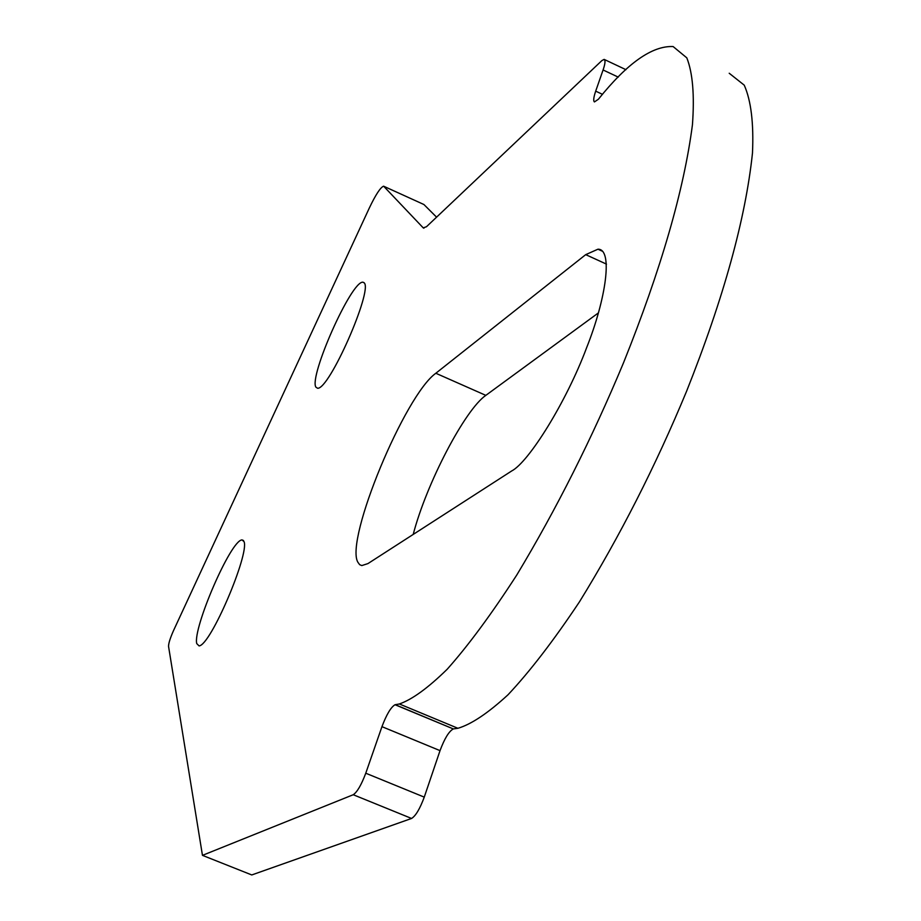 <?xml version="1.0" encoding="UTF-8"?>
<svg xmlns="http://www.w3.org/2000/svg" width="921" height="921" viewBox="0 0 921 921"><rect width="100%" height="100%" fill="white"/><g stroke="black" fill="none" stroke-linecap="round" stroke-linejoin="round"><path stroke-width="1.38" d="M196.737 643.583C192.731 628.467 230.572 540.259 242.004 539.902L244.077 541.686C249.372 554.062 210.725 645.368 199.074 645.909L196.737 643.583M315.88 387.131C308.892 376.47 351.338 280.64 362.943 282.194L364.29 282.943C372.671 290.702 329.43 389.606 317.584 388.259L315.88 387.131M367.94 563.594L361.792 565.575L359.639 564.665L357.762 562.052C345.053 539.361 404.895 395.167 435.829 373.258L585.71 254.645L597.959 249.2C613.213 248.82 606.156 298.795 586.504 348.023C566.254 402.155 528.562 462.33 511.65 470.988L367.94 563.594M202.459 855.356L168.543 646.369C168.543 643.33 170.212 638.069 173.539 630.551L369.356 207.939C375.722 194.619 380.465 187.366 383.62 186.18L423.234 227.878L426.481 226.727L601.862 60.602L604.153 59.393C605.558 60.268 605.201 63.802 603.082 69.973L595.691 91.144C593.608 97.338 593.182 100.93 594.425 101.932L598.397 99.238C627.328 63.158 652.241 45.601 673.124 46.557L686.813 57.85C692.73 72.92 694.595 95.22 692.442 124.761C683.935 190.163 660.967 269.496 623.54 362.736C592.076 438.235 556.503 508.991 516.796 574.98C491.503 614.111 468.305 645.529 447.203 669.233C427.966 688.033 412.021 699.615 399.346 703.966L395.04 704.738C390.918 707.155 386.555 714.466 381.95 726.657L365.764 773.214C361.366 784.911 357.187 792.083 353.238 794.731L202.459 855.356L251.767 874.95L411.56 818.458C415.705 815.902 419.941 808.788 424.259 797.126L440.031 750.638C444.555 738.481 448.988 731.239 453.328 728.925L395.259 704.692M729.213 73.254L744.249 85.169C751.076 100.619 753.815 123.23 752.48 153.024C745.55 218.83 723.607 298.185 686.652 391.091C655.487 466.279 619.752 536.54 579.447 601.862C553.671 640.532 529.874 671.501 508.047 694.745C488.072 713.119 471.368 724.297 457.921 728.292L453.569 728.891M423.913 204.52L384.069 186.41L423.913 204.52L436.577 217.16M413.207 534.422C426.458 483.375 465.059 409.603 485.828 395.362L435.829 373.258M598.431 312.887L485.828 395.362M618.256 77.122L603.082 69.973M602.507 94.345L595.691 91.144M440.031 750.638L381.95 726.657M424.259 797.126L365.764 773.214M411.56 818.458L353.238 794.731M423.925 228.189L423.234 227.878M606.502 264.131L585.71 254.645M242.004 539.902L243.547 540.546M362.943 282.194L364.083 282.701M399.346 703.966L457.921 728.292M453.328 728.925L395.04 704.738M602.472 251.26L597.959 249.2M604.153 59.393L625.946 69.685"/></g></svg>
